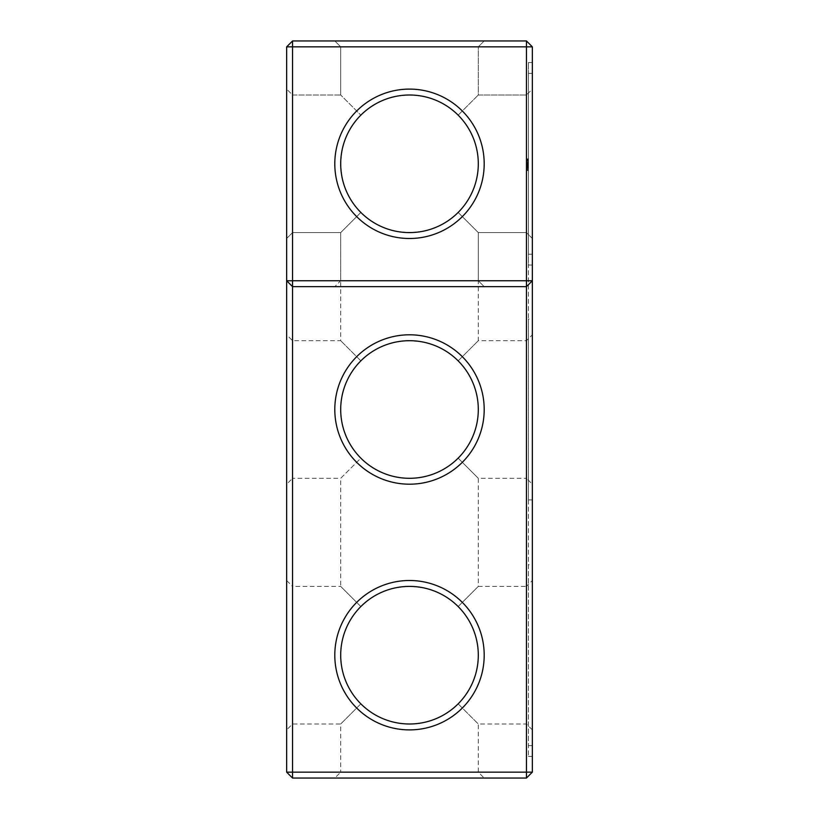 <?xml version="1.0" encoding="UTF-8"?>
<svg xmlns="http://www.w3.org/2000/svg" width="819" height="819" viewBox="0 0 819 819"><rect width="100%" height="100%" fill="white"/><g stroke="black" fill="none" stroke-linecap="round" stroke-linejoin="round"><path stroke-width="0.61" stroke-dasharray="4.09 3.07" d="M532.35 46.847L526.453 46.847L526.453 280.753L532.35 280.753L526.453 286.65L532.35 280.753L526.453 286.65L526.453 280.753L286.65 280.753L292.547 286.65L286.65 280.753L292.547 286.65L526.453 286.65L292.547 286.65L526.453 286.65L526.453 772.153L286.65 772.153L286.65 46.847L292.547 40.95L526.453 40.95L526.453 46.847L292.547 46.847L292.547 778.05L526.453 778.05L526.453 772.153L532.35 772.153L532.35 46.847L526.453 40.95M409.5 484.193A74.693 74.693 0 0 0 474.191 372.154A74.693 74.693 0 0 0 344.809 372.154A74.693 74.693 0 0 0 409.5 484.193M409.5 729.893A74.693 74.693 0 0 0 474.191 617.854A74.693 74.693 0 0 0 344.809 617.854A74.693 74.693 0 0 0 409.5 729.893M409.5 286.65L484.193 286.65L409.5 286.65M286.65 484.193L286.65 334.807L286.65 484.193L292.547 478.296L292.547 340.704L292.547 478.296L340.704 478.296L360.851 458.149C374.416 471.273 390.632 477.989 409.5 478.296A68.796 68.796 0 0 0 469.082 375.102A68.796 68.796 0 0 0 349.918 375.102A68.796 68.796 0 0 0 409.5 478.296C428.368 477.989 444.584 471.273 458.149 458.149C471.273 444.584 477.989 428.368 478.296 409.5C477.989 390.632 471.273 374.416 458.149 360.851C432.688 334.306 386.312 334.306 360.851 360.851C347.727 374.416 341.011 390.632 340.704 409.5C341.011 428.368 347.727 444.584 360.851 458.149C374.416 471.273 390.632 477.989 409.5 478.296C428.368 477.989 444.584 471.273 458.149 458.149L478.296 478.296L458.149 458.149C471.273 444.584 477.989 428.368 478.296 409.5C477.989 390.632 471.273 374.416 458.149 360.851L478.296 340.704L458.149 360.851C444.584 347.727 428.368 341.011 409.5 340.704C390.632 341.011 374.416 347.727 360.851 360.851L340.704 340.704L360.851 360.851C347.727 374.416 341.011 390.632 340.704 409.5C341.011 428.368 347.727 444.584 360.851 458.149L340.704 478.296L340.704 586.404L360.851 606.551C347.727 620.116 341.011 636.332 340.704 655.2C341.011 674.068 347.727 690.284 360.851 703.849C374.416 716.973 390.632 723.689 409.5 723.996A68.796 68.796 0 0 0 469.082 620.802A68.796 68.796 0 0 0 349.918 620.802A68.796 68.796 0 0 0 409.5 723.996C428.368 723.689 444.584 716.973 458.149 703.849C471.273 690.284 477.989 674.068 478.296 655.2C477.989 636.332 471.273 620.116 458.149 606.551C432.688 580.006 386.312 580.006 360.851 606.551L340.704 586.404L292.547 586.404L292.547 723.996L292.547 586.404L286.65 580.507L286.65 729.893L286.65 580.507M409.5 280.753L478.296 280.753L409.5 280.753M286.65 163.8L286.65 238.493L286.65 163.8M292.547 778.05L286.65 772.153M532.35 265.028L532.35 756.428L532.35 265.028L528.419 265.028L528.419 62.572L528.419 756.428L528.419 265.028L532.35 265.028M526.453 778.05L532.35 772.153M334.807 778.05L484.193 778.05L334.807 778.05L340.704 772.153L478.296 772.153L340.704 772.153L340.704 723.996L360.851 703.849L340.704 723.996L292.547 723.996L286.65 729.893M484.193 163.8A74.693 74.693 0 0 1 372.154 228.491A74.693 74.693 0 0 1 372.154 99.109A74.693 74.693 0 0 1 484.193 163.8M286.65 238.493L292.547 232.596L286.65 238.493L292.547 232.596L292.547 95.004L292.547 232.596L292.547 95.004L292.547 232.596L292.547 95.004L292.547 232.596L340.704 232.596L340.704 280.753L334.807 286.65L340.704 280.753L340.704 232.596L360.851 212.449C347.727 198.884 341.011 182.668 340.704 163.8C341.011 144.932 347.727 128.716 360.851 115.151C374.416 102.027 390.632 95.311 409.5 95.004C390.632 95.311 374.416 102.027 360.851 115.151C386.312 88.606 432.688 88.606 458.149 115.151C471.273 128.716 477.989 144.932 478.296 163.8C477.989 182.668 471.273 198.884 458.149 212.449C432.688 238.994 386.312 238.994 360.851 212.449L340.704 232.596L360.851 212.449C347.727 198.884 341.011 182.668 340.704 163.8C341.011 144.932 347.727 128.716 360.851 115.151C374.416 102.027 390.632 95.311 409.5 95.004C428.368 95.311 444.584 102.027 458.149 115.151C444.584 102.027 428.368 95.311 409.5 95.004C428.368 95.311 444.584 102.027 458.149 115.151L478.296 95.004L458.149 115.151C471.273 128.716 477.989 144.932 478.296 163.8A68.796 68.796 0 0 1 375.102 223.382A68.796 68.796 0 0 1 375.102 104.218A68.796 68.796 0 0 1 478.296 163.8C477.989 182.668 471.273 198.884 458.149 212.449L478.296 232.596L458.149 212.449C444.584 225.573 428.368 232.289 409.5 232.596C390.632 232.289 374.416 225.573 360.851 212.449C386.312 238.994 432.688 238.994 458.149 212.449L478.296 232.596L458.149 212.449C444.584 225.573 428.368 232.289 409.5 232.596C390.632 232.289 374.416 225.573 360.851 212.449L340.704 232.596L360.851 212.449L340.704 232.596L340.704 340.704L292.547 340.704L286.65 334.807M286.65 46.847L292.547 46.847L292.547 40.95M532.35 62.572L528.419 62.572L532.35 62.572M532.35 756.428L528.419 756.428L532.35 756.428M409.5 586.404C390.632 586.711 374.416 593.427 360.851 606.551C347.727 620.116 341.011 636.332 340.704 655.2C341.011 674.068 347.727 690.284 360.851 703.849C374.416 716.973 390.632 723.689 409.5 723.996C428.368 723.689 444.584 716.973 458.149 703.849L478.296 723.996L458.149 703.849C471.273 690.284 477.989 674.068 478.296 655.2C477.989 636.332 471.273 620.116 458.149 606.551C444.584 593.427 428.368 586.711 409.5 586.404M532.35 484.193L532.35 334.807L532.35 484.193L526.453 478.296L526.453 340.704L526.453 478.296L478.296 478.296L478.296 586.404L458.149 606.551L478.296 586.404L526.453 586.404L526.453 723.996L526.453 586.404L532.35 580.507L532.35 729.893L532.35 580.507M526.453 163.8L526.453 95.004L526.453 163.8M458.149 115.151C471.273 128.716 477.989 144.932 478.296 163.8C477.989 182.668 471.273 198.884 458.149 212.449C432.688 238.994 386.312 238.994 360.851 212.449C334.306 186.988 334.306 140.612 360.851 115.151L340.704 95.004L360.851 115.151C374.416 102.027 390.632 95.311 409.5 95.004C390.632 95.311 374.416 102.027 360.851 115.151C334.306 140.612 334.306 186.988 360.851 212.449C347.727 198.884 341.011 182.668 340.704 163.8C341.011 144.932 347.727 128.716 360.851 115.151C334.306 140.612 334.306 186.988 360.851 212.449C374.416 225.573 390.632 232.289 409.5 232.596C428.368 232.289 444.584 225.573 458.149 212.449L478.296 232.596L458.149 212.449C471.273 198.884 477.989 182.668 478.296 163.8C477.989 182.668 471.273 198.884 458.149 212.449C471.273 198.884 477.989 182.668 478.296 163.8C477.989 144.932 471.273 128.716 458.149 115.151C444.584 102.027 428.368 95.311 409.5 95.004C428.368 95.311 444.584 102.027 458.149 115.151C471.273 128.716 477.989 144.932 478.296 163.8C477.989 144.932 471.273 128.716 458.149 115.151L478.296 95.004L458.149 115.151M334.807 40.95L484.193 40.95L334.807 40.95L484.193 40.95L334.807 40.95L484.193 40.95L334.807 40.95L340.704 46.847L478.296 46.847L340.704 46.847L340.704 95.004L340.704 46.847L478.296 46.847L340.704 46.847L478.296 46.847L340.704 46.847L334.807 40.95L340.704 46.847L340.704 95.004L292.547 95.004L286.65 89.107M528.419 73.382L528.419 254.218L528.419 73.382L528.419 254.218L528.419 73.382L528.419 254.218L528.419 73.382L532.35 73.382L532.35 254.218L532.35 73.382L528.419 73.382L532.35 73.382L532.35 254.218L532.35 73.382M528.419 165.121L528.419 168.427L528.419 163.032L528.419 168.427L528.419 163.032L528.419 168.427L528.419 165.121L527.436 165.121L527.436 168.284L528.419 168.284M528.419 162.213L527.436 162.213L527.436 165.745L527.436 162.213L528.419 162.213M528.419 164.977L527.436 164.977L527.436 166.032L527.436 163.032L527.436 164.977M528.419 164.384L527.436 164.384L527.436 167.035L528.419 167.025L527.436 167.035L527.436 163.35L528.419 163.35L527.436 163.35L527.436 168.13L528.419 168.13L527.436 168.13L528.419 168.13L527.436 168.13L528.419 168.13L527.436 168.13L527.436 163.032L528.419 163.032L527.436 163.032L528.419 163.032L527.436 163.032L528.419 163.032L527.436 163.032L528.419 163.032L527.436 163.032L528.419 163.032L527.436 163.032L528.419 163.032L527.436 163.032L528.419 163.329L527.436 163.329L528.419 163.329L527.436 163.329L528.419 163.329L527.436 163.329L528.419 163.626L528.419 165.438L528.419 163.626L527.436 163.626L528.419 164.076L528.419 163.513L528.419 168.141L528.419 158.814L528.419 168.427L528.419 163.032L528.419 168.427L528.419 163.626L528.419 164.179L527.436 163.667L527.436 166.032L527.436 163.329L527.436 168.427L527.436 163.032L527.436 168.284M528.419 160.893L527.436 161.363L527.436 158.886L527.436 161.435L527.436 158.814L527.436 161.435L527.436 158.814L527.436 161.179L527.436 159.101L527.436 160.985L528.419 161.005L527.436 160.893M528.419 160.309L527.436 160.299L528.419 160.299M528.419 159.285L528.419 160.227L527.436 160.227L528.419 160.125L527.436 160.37L528.419 160.37L527.436 160.37L528.419 160.37L527.436 160.36L528.419 160.391L528.419 161.077L527.436 161.077L528.419 161.067L528.419 160.084L527.436 160.084L528.419 160.084L527.436 160.084L528.419 160.084L527.436 160.084L528.419 160.084L527.436 160.084L528.419 160.084L527.436 160.074L528.419 160.084L527.436 160.002L528.419 160.002L528.419 159.275L527.436 159.275L528.419 159.285M528.419 170.526L527.436 170.526L528.419 170.291L528.419 169.318L528.419 170.608L527.436 170.291L527.436 164.384M528.419 168.274L527.436 168.427L528.419 168.427L527.436 168.427L528.419 168.427L527.436 168.427L527.436 167.823L528.419 167.823L527.436 167.823L528.419 167.823L527.436 167.823L528.419 167.823L527.436 167.823L528.419 167.823L528.419 166.615L528.419 167.864L527.436 167.823L527.436 168.489L528.419 168.489L528.419 169.318L528.419 167.864L528.419 168.489L527.436 168.489L527.436 170.526M528.419 319.082L528.419 499.918L528.419 319.082L532.35 319.082L532.35 499.918L532.35 319.082M528.419 564.782L528.419 745.618L528.419 564.782L532.35 564.782L532.35 745.618L532.35 564.782M532.35 163.8L532.35 238.493L532.35 163.8M528.419 166.032L527.436 166.032M528.419 165.745L527.436 165.745L527.436 161.179L527.436 168.13L527.436 163.329L527.436 166.667L527.436 165.735L528.419 165.745L527.436 165.735M528.419 164.261L527.436 164.261M528.419 163.964L527.436 163.964L528.419 163.964M528.419 162.5L527.436 162.5L528.419 162.5M528.419 162.797L527.436 162.797L528.419 162.797M528.419 165.336L527.436 165.336L527.436 168.427L527.436 163.032L527.436 165.336L528.419 165.336M528.419 164.537L527.436 164.537M528.419 165.377L527.436 165.377L528.419 165.387M528.419 163.882L527.436 163.882L528.419 163.882M528.419 163.534L527.436 163.534L528.419 163.534M528.419 163.196L527.436 163.196L528.419 163.196M528.419 165.438L527.436 165.438L527.436 163.626L527.436 165.438L528.419 165.438M528.419 159.173L527.436 159.193M528.419 158.886L527.436 158.886L528.419 158.876M528.419 161.363L527.436 161.363L528.419 161.323M528.419 160.729L527.436 160.729L528.419 160.708M528.419 161.435L527.436 161.435M528.419 158.814L527.436 158.814M528.419 168.11L527.436 168.11L528.419 168.11M528.419 159.807L527.436 159.787M528.419 159.592L527.436 159.582M528.419 159.091L527.436 159.091L528.419 159.101M527.436 168.274L527.436 165.121M528.419 168.417L527.436 168.427M528.419 163.35L527.436 163.35L528.419 163.329M528.419 164.23L527.436 164.23M528.419 164.394L527.436 164.394M528.419 159.336L527.436 159.336L528.419 159.367M528.419 168.13L527.436 168.13L527.436 166.667L527.436 168.141L528.419 168.13L527.436 168.141M528.419 163.032L527.436 163.032M528.419 163.626L527.436 163.626M528.419 167.823L527.436 167.823L527.436 166.615L527.436 167.864L528.419 167.864M528.419 161.261L527.436 161.23M528.419 159.449L527.436 159.449L528.419 159.449M528.419 159.019L527.436 159.019L528.419 159.05M528.419 167.68L527.436 167.68M528.419 166.114L527.436 166.114M528.419 164.916L527.436 164.916M528.419 164.097L527.436 164.097M528.419 167.782L527.436 167.782M528.419 167.373L527.436 167.373M528.419 167.26L527.436 167.26M528.419 164.179L527.436 164.179M528.419 167.352L527.436 167.352M528.419 166.533L527.436 166.533M528.419 163.749L527.436 163.749M528.419 169.318L527.436 169.318L528.419 169.318M528.419 170.608L527.436 170.608M528.419 170.536L527.436 170.536M528.419 167.465L527.436 167.465L528.419 167.465M528.419 166.615L527.436 166.615L528.419 166.615M528.419 164.854L527.436 164.854L528.419 164.854M528.419 163.995L527.436 163.995L528.419 163.995M528.419 163.605L527.436 163.605L528.419 163.605M528.419 162.971L527.436 162.971L528.419 162.971M528.419 162.152L527.436 162.152L528.419 162.152M528.419 161.179L527.436 161.21M528.419 164.568L527.436 164.568L528.419 164.568M528.419 161.148L527.436 161.118M528.419 159.869L527.436 159.869L528.419 159.869M528.419 160.831L527.436 160.831L528.419 160.811M528.419 160.084L527.436 160.063M528.419 161.077L527.436 161.077L528.419 161.087M528.419 167.956L527.436 167.956L528.419 167.956M528.419 167.434L527.436 167.434L528.419 167.434M528.419 166.667L527.436 166.667L528.419 166.667M528.419 164.793L527.436 164.793L528.419 164.793M528.419 164.035L527.436 164.035L528.419 164.035M528.419 163.513L527.436 163.513L528.419 163.513M528.419 161.026L527.436 161.036M528.419 160.125L527.436 160.125M528.419 159.132L527.436 159.132L528.419 159.162M528.419 159.654L527.436 159.654L528.419 159.633M528.419 160.514L527.436 160.514M528.419 158.937L527.436 158.937M528.419 160.616L527.436 160.616L528.419 160.606M528.419 160.493L527.436 160.493L528.419 160.452M528.419 161.384L527.436 161.384M528.419 160.258L527.436 160.258M528.419 160.022L527.436 160.022L528.419 160.022M528.419 159.961L527.436 159.961M528.419 159.91L527.436 159.91M528.419 159.531L527.436 159.531M528.419 159.685L527.436 159.685L528.419 159.685M528.419 160.565L527.436 160.575M528.419 159.418L527.436 159.418M528.419 160.77L527.436 160.77M528.419 160.913L527.436 160.913M528.419 160.401L527.436 160.401M532.35 238.493L526.453 232.596L532.35 238.493L526.453 232.596L478.296 232.596L526.453 232.596L478.296 232.596L478.296 280.753L484.193 286.65L478.296 280.753L478.296 232.596L478.296 340.704L526.453 340.704L532.35 334.807M532.35 729.893L526.453 723.996L478.296 723.996L478.296 772.153L484.193 778.05M484.193 40.95L478.296 46.847L484.193 40.95L478.296 46.847L478.296 95.004L526.453 95.004L478.296 95.004L478.296 46.847L478.296 95.004L526.453 95.004L532.35 89.107M292.547 232.596L340.704 232.596L292.547 232.596M292.547 95.004L340.704 95.004L292.547 95.004M532.35 254.218L528.419 254.218M532.35 499.918L528.419 499.918M532.35 745.618L528.419 745.618"/><path stroke-width="1.23" d="M286.65 772.153L286.65 46.847L292.547 40.95L526.453 40.95L532.35 46.847L532.35 772.153L526.453 778.05L292.547 778.05L286.65 772.153L292.547 772.153L292.547 286.65L286.65 280.753L532.35 280.753L526.453 286.65L526.453 40.95M292.547 778.05L292.547 772.153L526.453 772.153L526.453 286.65L292.547 286.65L292.547 46.847L286.65 46.847M532.35 46.847L292.547 46.847L292.547 40.95M526.453 778.05L526.453 772.153L532.35 772.153M484.193 163.8A74.693 74.693 0 0 1 372.154 228.491A74.693 74.693 0 0 1 372.154 99.109A74.693 74.693 0 0 1 484.193 163.8M409.5 484.193A74.693 74.693 0 0 0 474.191 372.154A74.693 74.693 0 0 0 344.809 372.154A74.693 74.693 0 0 0 409.5 484.193M409.5 729.893A74.693 74.693 0 0 0 474.191 617.854A74.693 74.693 0 0 0 344.809 617.854A74.693 74.693 0 0 0 409.5 729.893M409.5 478.296A68.796 68.796 0 0 0 469.082 375.102A68.796 68.796 0 0 0 349.918 375.102A68.796 68.796 0 0 0 409.5 478.296M409.5 723.996A68.796 68.796 0 0 0 469.082 620.802A68.796 68.796 0 0 0 349.918 620.802A68.796 68.796 0 0 0 409.5 723.996M478.296 163.8A68.796 68.796 0 0 1 375.102 223.382A68.796 68.796 0 0 1 375.102 104.218A68.796 68.796 0 0 1 478.296 163.8"/></g></svg>
